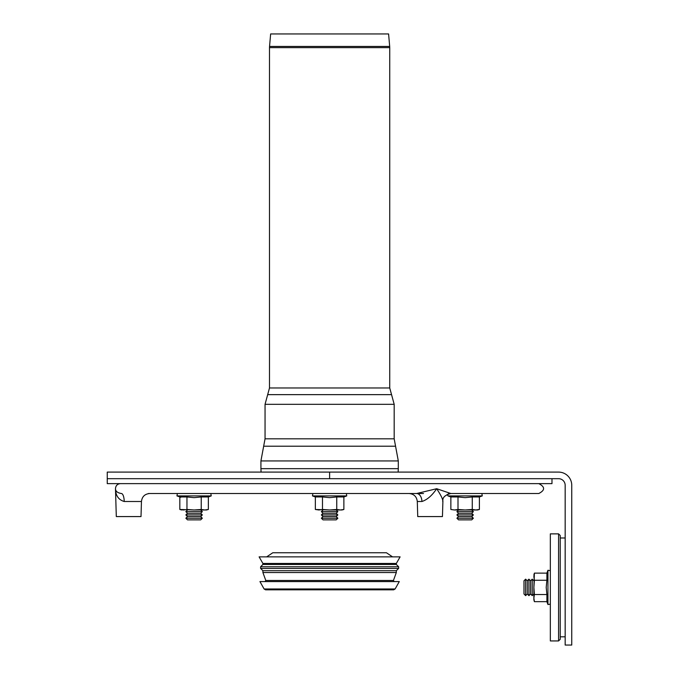 <?xml version="1.0" encoding="UTF-8"?>
<svg xmlns="http://www.w3.org/2000/svg" width="679" height="679" viewBox="0 0 679 679"><rect width="100%" height="100%" fill="white"/><g stroke="black" fill="none" stroke-linecap="round" stroke-linejoin="round"><path stroke-width="1.02" d="M321.379 518.221L337.853 518.221L336.198 519.868L323.026 519.868L321.379 518.221L323.026 516.575L336.198 516.575L337.853 518.221M323.026 516.575L321.379 514.928L337.853 514.928L336.198 516.575M321.379 514.928L323.026 513.282L336.198 513.282L337.853 514.928M323.026 513.282L321.379 511.626L337.853 511.626L336.198 513.282M336.198 509.98L337.853 511.626M198.217 518.221L202.334 518.221L200.687 519.868L187.506 519.868L185.859 518.221L198.217 518.221M185.859 518.221L187.506 516.575L200.687 516.575L202.334 518.221M187.506 516.575L185.859 514.928L202.334 514.928L200.687 516.575M185.859 514.928L187.506 513.282L200.687 513.282L202.334 514.928M187.506 513.282L185.859 511.626L202.334 511.626L200.687 513.282M456.899 518.221L473.365 518.221L471.718 516.575L473.365 514.928L456.899 514.928L458.546 516.575L471.718 516.575L473.365 518.221L471.718 519.868L458.546 519.868L456.899 518.221L458.546 516.575L456.899 518.221L458.546 519.868M456.899 514.928L458.546 513.282L471.718 513.282L473.365 514.928L471.718 516.575M458.546 513.282L456.899 511.626L473.365 511.626L471.718 509.98L473.365 511.626L471.718 513.282M329.612 478.687L107.248 478.687L107.248 472.1L329.612 472.1L329.612 478.687L558.579 478.687A6.586 6.586 0 0 1 565.166 485.273L565.166 645.05L571.752 645.05L571.752 485.273A13.181 13.181 0 0 0 558.579 472.1L329.612 472.1M107.248 483.626L551.985 483.626L551.985 478.687L107.248 478.687L107.248 483.626M181.743 509.98L179.833 509.471L179.833 496.952L186.963 496.952L186.963 509.471L183.398 509.98L179.833 509.471L194.101 509.98L186.963 509.471M180.792 497.266L176.956 495.908L177.38 493.514L185.859 493.514M201.23 509.471L194.101 509.98L206.45 509.98L208.36 509.471L204.795 509.98L201.23 509.471L201.23 496.952L194.101 497.648L186.963 496.952M201.23 496.952L208.36 496.952L211.237 495.908L176.956 495.908L177.38 493.514L210.813 493.514L211.237 495.908L210.813 493.514M208.36 509.471L208.36 496.952M315.353 509.471L315.353 496.952L322.483 496.952L322.483 509.471L318.918 509.98L315.353 509.471L329.612 509.98L322.483 509.471M336.75 509.471L329.612 509.98L341.97 509.98L343.88 509.471L340.315 509.98L336.75 509.471L336.75 496.952L329.612 497.648L322.483 496.952M336.75 496.952L343.88 496.952L346.757 495.908L312.476 495.908L312.892 493.514L219.249 493.514M343.88 509.471L343.88 496.952M450.864 509.471L450.864 496.952L458.002 496.952L458.002 509.471L454.429 509.98L450.864 509.471L454.429 509.98L465.132 509.98L458.002 509.471M472.261 509.471L465.132 509.98L477.481 509.98L479.399 509.471L475.826 509.98L472.261 509.471L472.261 496.952L465.132 497.648L458.002 496.952M472.261 496.952L479.399 496.952L482.268 495.908L447.987 495.908L447.232 494.38L447.987 495.908L450.864 496.952M479.399 509.471L479.399 496.952L482.268 495.908L481.852 493.514L450.822 493.514L538.803 493.514L479.128 493.514M482.268 495.908L481.852 493.514L473.365 493.514M456.899 493.514L448.412 493.514M560.226 537.98L565.166 537.98M560.226 636.817L565.166 636.817M525.631 579.162L525.631 595.636L523.984 593.989L523.984 580.808L525.631 579.162L527.277 580.808L527.277 593.989L525.631 595.636M527.277 580.808L528.924 579.162L528.924 595.636L527.277 593.989M528.924 579.162L530.579 580.808L530.579 593.989L528.924 595.636M530.579 580.808L532.226 579.162L532.226 595.636L530.579 593.989M533.872 593.989L532.226 595.636M558.579 640.934L560.226 639.287L560.226 535.51L558.579 533.864L558.579 640.934L550.338 640.934L550.338 533.864L558.579 533.864M533.872 575.045L534.381 573.135L546.901 573.135L546.901 580.265L534.381 580.265L533.872 576.7L534.381 573.135L533.872 587.403L534.381 580.265M534.381 594.532L533.872 587.403L533.872 599.752L534.381 601.662L533.872 598.097L534.381 594.532L546.901 594.532L546.205 587.403L546.901 580.265M546.901 594.532L546.901 601.662L547.945 604.539L547.945 570.258L550.338 570.683M534.381 601.662L546.901 601.662L547.945 604.539L550.338 604.115L547.945 604.539M389.738 47.632L389.738 387.972L269.495 387.972L269.495 47.632L389.738 47.632L389.687 46.452L269.546 46.452L269.495 47.632M269.546 46.452L270.641 33.95L388.592 33.95L389.687 46.452M398.157 472.1L398.301 468.663L260.923 468.663L260.923 460.948L263.664 446.196L395.56 446.196L394.185 438.812L265.048 438.812L265.048 404.319L267.679 394.643L391.554 394.643L389.738 387.972M264.106 588.982L259.938 581.58L399.286 581.58L395.119 588.982L393.684 589.822L265.54 589.822L264.106 588.982L395.119 588.982M393.43 580.477L265.795 580.477L262.9 572.533L396.324 572.533L393.43 580.477L394.21 581.58M262.9 572.533L262.9 570.708L396.324 570.708L396.324 572.533M262.9 570.708L260.6 568.408L398.632 568.408L396.324 570.708M260.6 568.408L260.6 566.761L398.632 566.761L398.632 568.408M260.6 566.761L262.9 564.453L396.324 564.453L398.632 566.761M262.9 564.453L262.9 563.46L396.324 563.46L396.324 564.453M262.9 563.46L259.115 556.873L400.109 556.873L396.324 563.46M266.677 556.873L272.788 552.757L386.444 552.757L392.547 556.873M148.446 493.514L423.501 493.514L346.332 493.514L346.757 495.908L346.332 493.514M120.421 483.626C117.357 483.94 115.71 485.638 115.481 488.719C115.532 491.273 117.492 492.869 121.354 493.514A8.233 2.86 -90 0 1 124.215 501.501L141.453 501.501L141.011 516.575L116.304 516.575L115.481 488.719C115.583 495.534 118.494 499.803 124.215 501.501M115.914 492.241L115.685 490.976M421.922 501.501L417.296 501.501L417.738 516.575L442.445 516.575L442.903 501.144C442.326 497.605 444.966 495.059 450.822 493.514L436.682 488.719L416.668 493.514A8.233 5.262 90 0 1 421.922 501.501C427.159 499.795 432.082 495.534 436.682 488.719L436.733 488.736M436.351 489.169L435.859 489.822M437.514 489.932L436.682 488.719C441.172 495.534 443.183 499.803 442.708 501.501M398.301 468.663L398.301 460.948L260.923 460.948M394.185 438.812L394.185 404.319L265.048 404.319M323.026 509.98L321.379 511.626M187.506 509.98L185.859 511.626M200.687 509.98L202.334 511.626M458.546 509.98L456.899 511.626M315.353 496.952L312.476 495.908L312.892 493.514M533.872 580.808L532.226 579.162M546.901 573.135L547.945 570.258L546.901 573.135M261.076 472.1L260.923 468.663M398.301 460.948L395.56 446.196M265.048 438.812L263.664 446.196M394.185 404.319L391.554 394.643M267.679 394.643L269.495 387.972M279.527 589.822L265.54 589.822M329.612 589.822L393.684 589.822M265.795 580.477L265.022 581.58M141.453 501.501C142.055 496.629 144.797 493.964 149.686 493.514M538.803 493.514C545.178 490.221 545.178 486.919 538.803 483.626M417.296 501.501C416.694 496.629 413.952 493.964 409.064 493.514"/></g></svg>
